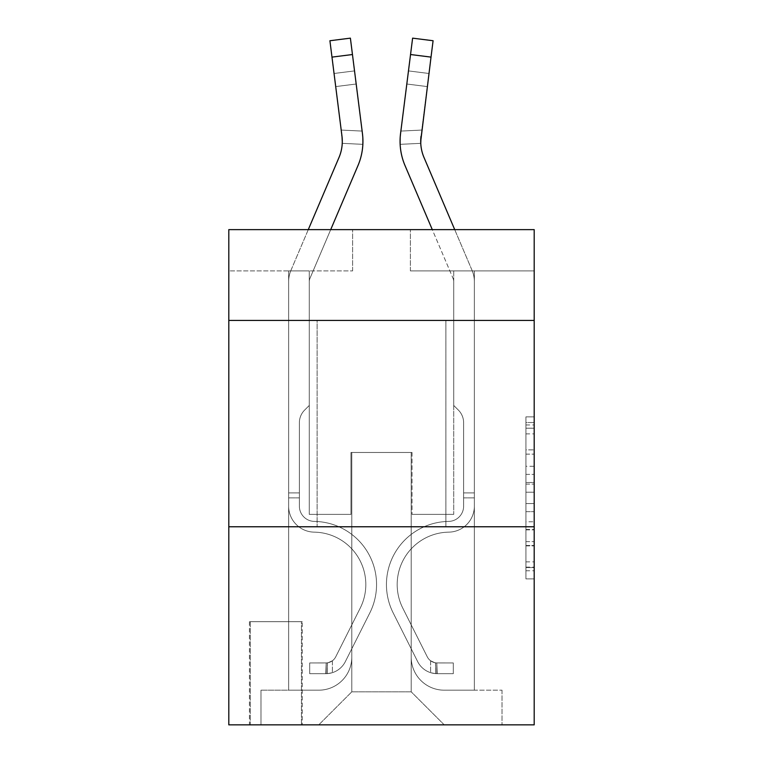 <?xml version="1.0" encoding="UTF-8"?>
<svg xmlns="http://www.w3.org/2000/svg" width="763" height="763" viewBox="0 0 763 763"><rect width="100%" height="100%" fill="white"/><g stroke="black" fill="none" stroke-linecap="round" stroke-linejoin="round"><path stroke-width="0.57" stroke-dasharray="3.81 2.86" d="M525.936 466.279L525.936 492.202L534.195 492.202L534.195 570.791L534.195 424.962L534.195 492.202L525.936 492.202L525.936 422.53L525.936 578.888L525.936 416.865L525.936 567.548L534.195 567.548L525.936 567.548L534.195 567.548L525.936 567.548L525.936 541.625L525.936 578.888L534.195 578.888L534.195 416.865L534.195 567.147L534.195 503.551L525.936 503.551L534.195 503.551L534.195 541.625L534.195 428.205L525.936 428.205L534.195 428.205L534.195 578.888L534.195 424.962L534.195 578.888L525.936 578.888L525.936 416.865L534.195 416.865L534.195 424.962L534.195 416.865L534.195 424.962L534.195 416.865L534.195 422.53L534.195 416.865L525.936 416.865L525.936 428.205L534.195 428.205L525.936 428.205L525.936 466.279L534.195 466.279M445.878 320.422L445.878 526.766L317.122 526.766L445.878 526.766L317.122 526.766L445.878 526.766L445.878 320.422L317.122 320.422L317.122 526.766L317.122 320.422L445.878 320.422M302.262 621.683L249.444 621.683L302.262 621.683L302.262 724.85L249.444 724.85L302.262 724.85M249.444 621.683L249.444 724.85M534.195 482.483L534.195 474.386L534.195 482.483L525.936 482.483L525.936 449.874L525.936 545.879L525.936 521.778L534.195 521.778L525.936 521.778L525.936 578.888L534.195 578.888L525.936 578.888L534.195 578.888L525.936 578.888L525.936 416.865L534.195 416.865L525.936 416.865L534.195 416.865L525.936 416.865L525.936 482.483L534.195 482.483M534.195 526.766L534.195 724.85L228.805 724.85L228.805 526.766L534.195 526.766L534.195 229.634L410.389 229.634L534.195 229.634L534.195 270.903L534.195 229.634L228.805 229.634L352.611 229.634L228.805 229.634L228.805 270.903L352.611 270.903L228.805 270.903L228.805 229.634L228.805 320.422L534.195 320.422L228.805 320.422L228.805 526.766L534.195 526.766L228.805 526.766M288.643 270.903L288.643 690.181L318.772 690.181A33.019 33.019 0 0 0 351.791 657.172L351.791 452.478L351.791 691.831L351.791 452.478L351.791 691.831L351.791 452.478L411.209 452.478L411.209 657.172A33.019 33.019 0 0 0 444.228 690.181L474.357 690.181L474.357 270.903L474.357 690.181L474.357 270.903L474.357 690.181L474.357 270.903L474.357 690.181L474.357 270.903L474.357 690.181L474.357 270.903L474.357 690.181L474.357 270.903L474.357 690.181L474.357 270.903L474.357 690.181L502.006 690.181L444.228 690.181L474.357 690.181L444.228 690.181L474.357 690.181L444.228 690.181L474.357 690.181L444.228 690.181L474.357 690.181L444.228 690.181L474.357 690.181L444.228 690.181L474.357 690.181L474.357 270.903L453.718 270.903L474.357 270.903L453.718 270.903L474.357 270.903L453.718 270.903L474.357 270.903L453.718 270.903L474.357 270.903L453.718 270.903L474.357 270.903L453.718 270.903L474.357 270.903L453.718 270.903L474.357 270.903L453.718 270.903L474.357 270.903L474.357 690.181L444.228 690.181A33.019 33.019 0 0 1 411.209 657.172A33.019 33.019 0 0 0 444.228 690.181A33.019 33.019 0 0 1 411.209 657.172A33.019 33.019 0 0 0 444.228 690.181A33.019 33.019 0 0 1 411.209 657.172A33.019 33.019 0 0 0 444.228 690.181A33.019 33.019 0 0 1 411.209 657.172A33.019 33.019 0 0 0 444.228 690.181A33.019 33.019 0 0 1 411.209 657.172A33.019 33.019 0 0 0 444.228 690.181A33.019 33.019 0 0 1 411.209 657.172A33.019 33.019 0 0 0 444.228 690.181A33.019 33.019 0 0 1 411.209 657.172L411.209 452.478L411.209 691.831L351.791 691.831L411.209 691.831L444.228 724.85L502.006 724.85L318.772 724.85L444.228 724.85L411.209 691.831L444.228 724.85L411.209 691.831L411.209 452.478L411.209 691.831L411.209 452.478L350.961 452.478L350.961 514.386L309.282 514.386L309.282 270.903L288.643 270.903L288.643 690.181L318.772 690.181A33.019 33.019 0 0 0 351.791 657.172L351.791 452.478L350.961 452.478L350.961 514.386L309.282 514.386L309.282 270.903L288.643 270.903L288.643 690.181L318.772 690.181L260.994 690.181L318.772 690.181L288.643 690.181L288.643 270.903L288.643 690.181L288.643 270.903L288.643 690.181L288.643 270.903L288.643 690.181L288.643 270.903L288.643 690.181L288.643 270.903L288.643 690.181L288.643 270.903L309.282 270.903L288.643 270.903L309.282 270.903L288.643 270.903L309.282 270.903L288.643 270.903L309.282 270.903L288.643 270.903L309.282 270.903L288.643 270.903L309.282 270.903L288.643 270.903L309.282 270.903L288.643 270.903L288.643 690.181L288.643 270.903M351.791 657.172L351.791 452.478L350.961 452.478L350.961 514.386L309.282 514.386L309.282 270.903L309.282 514.386L309.282 270.903L309.282 514.386L309.282 270.903L309.282 514.386L309.282 270.903L309.282 514.386L309.282 270.903L309.282 514.386L309.282 270.903L309.282 514.386L309.282 270.903L309.282 514.386L350.961 514.386L309.282 514.386L350.961 514.386L309.282 514.386L350.961 514.386L309.282 514.386L350.961 514.386L309.282 514.386L350.961 514.386L309.282 514.386L350.961 514.386L309.282 514.386L350.961 514.386L350.961 452.478L350.961 514.386L350.961 452.478L350.961 514.386L350.961 452.478L350.961 514.386L350.961 452.478L350.961 514.386L350.961 452.478L350.961 514.386L350.961 452.478L350.961 514.386L350.961 452.478L351.791 452.478L350.961 452.478L351.791 452.478L350.961 452.478L351.791 452.478L350.961 452.478L351.791 452.478L350.961 452.478L351.791 452.478L350.961 452.478L351.791 452.478L350.961 452.478L351.791 452.478L351.791 657.172A33.019 33.019 0 0 1 318.772 690.181A33.019 33.019 0 0 0 351.791 657.172A33.019 33.019 0 0 1 318.772 690.181A33.019 33.019 0 0 0 351.791 657.172A33.019 33.019 0 0 1 318.772 690.181A33.019 33.019 0 0 0 351.791 657.172A33.019 33.019 0 0 1 318.772 690.181A33.019 33.019 0 0 0 351.791 657.172A33.019 33.019 0 0 1 318.772 690.181A33.019 33.019 0 0 0 351.791 657.172A33.019 33.019 0 0 1 318.772 690.181A33.019 33.019 0 0 0 351.791 657.172M534.195 270.903L410.389 270.903L534.195 270.903M250.264 724.85L301.442 724.85L250.264 724.85L250.264 621.683L301.442 621.683L301.442 724.85L301.442 621.683L250.264 621.683L250.264 724.85M260.994 724.85L318.772 724.85L351.791 691.831L318.772 724.85L351.791 691.831L318.772 724.85L260.994 724.85L260.994 690.181L260.994 724.85M412.039 452.478L411.209 452.478L412.039 452.478L411.209 452.478L412.039 452.478L411.209 452.478L412.039 452.478L411.209 452.478L412.039 452.478L411.209 452.478L412.039 452.478L411.209 452.478L412.039 452.478L411.209 452.478L412.039 452.478L411.209 452.478L412.039 452.478L412.039 514.386L412.039 452.478M410.389 270.903L410.389 229.634L410.389 270.903M352.611 270.903L352.611 229.634L352.611 270.903M502.006 690.181L502.006 724.85L502.006 690.181M453.718 270.903L453.718 514.386L412.039 514.386L453.718 514.386L412.039 514.386L453.718 514.386L412.039 514.386L453.718 514.386L412.039 514.386L453.718 514.386L412.039 514.386L453.718 514.386L412.039 514.386L453.718 514.386L412.039 514.386L453.718 514.386L412.039 514.386L453.718 514.386L453.718 270.903M534.195 320.422L228.805 320.422M525.936 492.202L534.195 492.202L525.936 492.202M525.936 422.53L525.936 416.865L525.936 422.53L534.195 422.53L525.936 422.53M525.936 545.469L525.936 511.649L525.936 545.469L534.195 545.469L525.936 545.469M525.936 511.649L525.936 503.551L534.195 503.551L525.936 503.551L525.936 511.649L534.195 511.649L525.936 511.649M525.936 449.874L525.936 428.205L525.936 449.874L534.195 449.874L525.936 449.874M525.936 416.865L534.195 416.865L525.936 416.865L525.936 424.962L525.936 416.865L534.195 416.865M525.936 578.888L534.195 578.888L525.936 578.888L525.936 570.791L525.936 578.888M308.281 229.634L290.961 270.312A28.889 28.889 0 0 0 288.643 281.633A28.889 28.889 0 0 1 290.961 270.312A28.889 28.889 0 0 0 288.643 281.633A28.889 28.889 0 0 1 290.961 270.312A28.889 28.889 0 0 0 288.643 281.633A28.889 28.889 0 0 1 290.961 270.312A28.889 28.889 0 0 0 288.643 281.633A28.889 28.889 0 0 1 290.961 270.312A28.889 28.889 0 0 0 288.643 281.633A28.889 28.889 0 0 1 290.961 270.312A28.889 28.889 0 0 0 288.643 281.633A28.889 28.889 0 0 1 290.961 270.312A28.889 28.889 0 0 0 288.643 281.633A28.889 28.889 0 0 1 290.961 270.312A28.889 28.889 0 0 0 288.643 281.633L288.643 506.146A25.999 25.999 0 0 0 314.232 532.145A25.999 25.999 0 0 1 288.643 506.146A25.999 25.999 0 0 0 314.232 532.145A25.999 25.999 0 0 1 288.643 506.146L288.643 492.927L299.373 492.927L288.643 492.927L288.643 506.146A25.999 25.999 0 0 0 314.232 532.145A25.999 25.999 0 0 1 288.643 506.146L288.643 492.927L288.643 506.146A25.999 25.999 0 0 0 314.232 532.145A25.999 25.999 0 0 1 288.643 506.146A25.999 25.999 0 0 0 314.232 532.145A25.999 25.999 0 0 1 288.643 506.146L288.643 492.927L299.373 492.927L288.643 492.927L288.643 506.146A25.999 25.999 0 0 0 314.232 532.145A25.999 25.999 0 0 1 288.643 506.146L288.643 492.927L288.643 506.146A25.999 25.999 0 0 0 314.232 532.145A25.999 25.999 0 0 1 288.643 506.146A25.999 25.999 0 0 0 314.232 532.145A25.999 25.999 0 0 1 288.643 506.146L288.643 492.927L299.373 492.927L299.373 506.146A15.27 15.27 0 0 0 314.404 521.415A15.27 15.27 0 0 1 299.373 506.146L299.373 492.927L299.373 506.146A15.27 15.27 0 0 0 314.404 521.415A15.27 15.27 0 0 1 299.373 506.146A15.27 15.27 0 0 0 314.404 521.415A15.27 15.27 0 0 1 299.373 506.146L299.373 492.927L299.373 506.146A15.27 15.27 0 0 0 314.404 521.415A15.27 15.27 0 0 1 299.373 506.146L299.373 492.927L299.373 506.146A15.27 15.27 0 0 0 314.404 521.415A15.27 15.27 0 0 1 299.373 506.146A15.27 15.27 0 0 0 314.404 521.415A15.27 15.27 0 0 1 299.373 506.146L299.373 492.927L299.373 506.146A15.27 15.27 0 0 0 314.404 521.415A63.138 63.138 0 0 1 369.826 612.908A63.138 63.138 0 0 0 314.404 521.415A63.138 63.138 0 0 1 369.826 612.908A63.138 63.138 0 0 0 314.404 521.415A15.27 15.27 0 0 1 299.373 506.146A15.27 15.27 0 0 0 314.404 521.415A63.138 63.138 0 0 1 369.826 612.908A63.138 63.138 0 0 0 314.404 521.415A15.27 15.27 0 0 1 299.373 506.146A15.27 15.27 0 0 0 314.404 521.415A63.138 63.138 0 0 1 369.826 612.908A63.138 63.138 0 0 0 314.404 521.415A63.138 63.138 0 0 1 369.826 612.908A63.138 63.138 0 0 0 314.404 521.415A15.27 15.27 0 0 1 299.373 506.146L299.373 492.927L299.373 506.146A15.27 15.27 0 0 0 314.404 521.415A63.138 63.138 0 0 1 369.826 612.908A63.138 63.138 0 0 0 314.404 521.415A15.27 15.27 0 0 1 299.373 506.146A15.27 15.27 0 0 0 314.404 521.415A63.138 63.138 0 0 1 369.826 612.908A63.138 63.138 0 0 0 314.404 521.415A63.138 63.138 0 0 1 369.826 612.908A63.138 63.138 0 0 0 314.404 521.415A15.27 15.27 0 0 1 299.373 506.146A15.27 15.27 0 0 0 314.404 521.415A63.138 63.138 0 0 1 369.826 612.908L345.334 661.626L369.826 612.908A63.138 63.138 0 0 0 314.404 521.415A63.138 63.138 0 0 1 369.826 612.908L345.334 661.626L369.826 612.908A63.138 63.138 0 0 0 314.404 521.415A63.138 63.138 0 0 1 369.826 612.908L345.334 661.626L369.826 612.908A63.138 63.138 0 0 0 314.404 521.415A15.27 15.27 0 0 1 299.373 506.146L299.373 492.927L299.373 506.146A15.27 15.27 0 0 0 314.404 521.415A63.138 63.138 0 0 1 369.826 612.908L345.334 661.626L369.826 612.908A63.138 63.138 0 0 0 314.404 521.415A63.138 63.138 0 0 1 369.826 612.908L345.334 661.626A21.869 21.869 0 0 1 332.391 672.661C326.03 674.006 326.03 674.006 332.391 672.661C326.03 674.006 326.03 674.006 332.391 672.661A21.869 21.869 0 0 0 345.334 661.626L369.826 612.908A63.138 63.138 0 0 0 314.404 521.415A63.138 63.138 0 0 1 369.826 612.908L345.334 661.626A21.869 21.869 0 0 1 326.202 673.672A21.869 21.869 0 0 0 345.334 661.626A21.869 21.869 0 0 1 332.391 672.661C326.03 674.006 326.03 674.006 332.391 672.661C326.03 674.006 326.03 674.006 332.391 672.661A21.869 21.869 0 0 0 345.334 661.626L369.826 612.908L345.334 661.626A21.869 21.869 0 0 1 326.202 673.672A21.869 21.869 0 0 0 345.334 661.626A21.869 21.869 0 0 1 332.391 672.661C326.03 674.006 326.03 674.006 332.391 672.661C326.03 674.006 326.03 674.006 332.391 672.661A21.869 21.869 0 0 0 345.334 661.626L369.826 612.908L345.334 661.626A21.869 21.869 0 0 1 326.202 673.672A21.869 21.869 0 0 0 345.334 661.626A21.869 21.869 0 0 1 332.391 672.661C326.03 674.006 326.03 674.006 332.391 672.661C326.03 674.006 326.03 674.006 332.391 672.661A21.869 21.869 0 0 0 345.334 661.626L369.826 612.908A63.138 63.138 0 0 0 314.404 521.415A15.27 15.27 0 0 1 299.373 506.146A15.27 15.27 0 0 0 314.404 521.415A63.138 63.138 0 0 1 369.826 612.908L345.334 661.626A21.869 21.869 0 0 1 326.202 673.672A21.869 21.869 0 0 0 345.334 661.626A21.869 21.869 0 0 1 332.391 672.661C326.03 674.006 326.03 674.006 332.391 672.661C326.03 674.006 326.03 674.006 332.391 672.661A21.869 21.869 0 0 0 345.334 661.626L369.826 612.908L345.334 661.626A21.869 21.869 0 0 1 326.202 673.672A21.869 21.869 0 0 0 345.334 661.626A21.869 21.869 0 0 1 332.391 672.661C326.03 674.006 326.03 674.006 332.391 672.661C326.03 674.006 326.03 674.006 332.391 672.661A21.869 21.869 0 0 0 345.334 661.626L369.826 612.908L345.334 661.626A21.869 21.869 0 0 1 326.202 673.672A21.869 21.869 0 0 0 345.334 661.626A21.869 21.869 0 0 1 332.391 672.661C326.03 674.006 326.03 674.006 332.391 672.661C326.03 674.006 326.03 674.006 332.391 672.661A21.869 21.869 0 0 0 345.334 661.626L369.826 612.908A63.138 63.138 0 0 0 314.404 521.415A63.138 63.138 0 0 1 369.826 612.908L345.334 661.626A21.869 21.869 0 0 1 326.202 673.672A21.869 21.869 0 0 0 345.334 661.626A21.869 21.869 0 0 1 332.391 672.661C326.03 674.006 326.03 674.006 332.391 672.661C326.03 674.006 326.03 674.006 332.391 672.661A21.869 21.869 0 0 0 345.334 661.626L369.826 612.908L345.334 661.626A21.869 21.869 0 0 1 326.202 673.672L309.692 673.681L326.202 673.672A21.869 21.869 0 0 0 345.334 661.626L369.826 612.908A63.138 63.138 0 0 0 314.404 521.415A15.27 15.27 0 0 1 299.373 506.146L299.373 492.927L299.373 497.877L299.373 492.927L288.643 492.927L288.643 506.146A25.999 25.999 0 0 0 314.232 532.145A52.409 52.409 0 0 1 360.231 608.092A52.409 52.409 0 0 0 314.232 532.145A52.409 52.409 0 0 1 360.231 608.092A52.409 52.409 0 0 0 314.232 532.145A25.999 25.999 0 0 1 288.643 506.146A25.999 25.999 0 0 0 314.232 532.145A52.409 52.409 0 0 1 360.231 608.092A52.409 52.409 0 0 0 314.232 532.145A25.999 25.999 0 0 1 288.643 506.146A25.999 25.999 0 0 0 314.232 532.145A52.409 52.409 0 0 1 360.231 608.092A52.409 52.409 0 0 0 314.232 532.145A52.409 52.409 0 0 1 360.231 608.092A52.409 52.409 0 0 0 314.232 532.145A25.999 25.999 0 0 1 288.643 506.146L288.643 497.877L288.643 506.146A25.999 25.999 0 0 0 314.232 532.145A52.409 52.409 0 0 1 360.231 608.092A52.409 52.409 0 0 0 314.232 532.145A25.999 25.999 0 0 1 288.643 506.146A25.999 25.999 0 0 0 314.232 532.145A52.409 52.409 0 0 1 360.231 608.092A52.409 52.409 0 0 0 314.232 532.145A52.409 52.409 0 0 1 360.231 608.092A52.409 52.409 0 0 0 314.232 532.145A25.999 25.999 0 0 1 288.643 506.146A25.999 25.999 0 0 0 314.232 532.145A52.409 52.409 0 0 1 360.231 608.092L335.739 656.809L360.231 608.092A52.409 52.409 0 0 0 314.232 532.145A52.409 52.409 0 0 1 360.231 608.092L335.739 656.809L360.231 608.092A52.409 52.409 0 0 0 314.232 532.145A52.409 52.409 0 0 1 360.231 608.092L335.739 656.809L360.231 608.092A52.409 52.409 0 0 0 314.232 532.145A25.999 25.999 0 0 1 288.643 506.146A25.999 25.999 0 0 0 314.232 532.145A52.409 52.409 0 0 1 360.231 608.092L335.739 656.809L360.231 608.092A52.409 52.409 0 0 0 314.232 532.145A52.409 52.409 0 0 1 360.231 608.092L335.739 656.809A11.14 11.14 0 0 1 332.391 660.777C326.135 663.657 326.135 663.657 332.391 660.777C326.135 663.657 326.135 663.657 332.391 660.777A11.14 11.14 0 0 0 335.739 656.809L360.231 608.092A52.409 52.409 0 0 0 314.232 532.145A52.409 52.409 0 0 1 360.231 608.092L335.739 656.809A11.14 11.14 0 0 1 326.202 662.942A11.14 11.14 0 0 0 335.739 656.809A11.14 11.14 0 0 1 332.391 660.777C326.135 663.657 326.135 663.657 332.391 660.777C326.135 663.657 326.135 663.657 332.391 660.777A11.14 11.14 0 0 0 335.739 656.809L360.231 608.092L335.739 656.809A11.14 11.14 0 0 1 326.202 662.942A11.14 11.14 0 0 0 335.739 656.809A11.14 11.14 0 0 1 332.391 660.777C326.135 663.657 326.135 663.657 332.391 660.777C326.135 663.657 326.135 663.657 332.391 660.777A11.14 11.14 0 0 0 335.739 656.809L360.231 608.092L335.739 656.809A11.14 11.14 0 0 1 326.202 662.942A11.14 11.14 0 0 0 335.739 656.809A11.14 11.14 0 0 1 332.391 660.777C326.135 663.657 326.135 663.657 332.391 660.777C326.135 663.657 326.135 663.657 332.391 660.777A11.14 11.14 0 0 0 335.739 656.809L360.231 608.092A52.409 52.409 0 0 0 314.232 532.145A25.999 25.999 0 0 1 288.643 506.146A25.999 25.999 0 0 0 314.232 532.145A52.409 52.409 0 0 1 360.231 608.092L335.739 656.809A11.14 11.14 0 0 1 326.202 662.942A11.14 11.14 0 0 0 335.739 656.809A11.14 11.14 0 0 1 332.391 660.777C326.135 663.657 326.135 663.657 332.391 660.777C326.135 663.657 326.135 663.657 332.391 660.777A11.14 11.14 0 0 0 335.739 656.809L360.231 608.092L335.739 656.809A11.14 11.14 0 0 1 326.202 662.942A11.14 11.14 0 0 0 335.739 656.809A11.14 11.14 0 0 1 332.391 660.777C326.135 663.657 326.135 663.657 332.391 660.777C326.135 663.657 326.135 663.657 332.391 660.777A11.14 11.14 0 0 0 335.739 656.809L360.231 608.092L335.739 656.809A11.14 11.14 0 0 1 326.202 662.942A11.14 11.14 0 0 0 335.739 656.809A11.14 11.14 0 0 1 332.391 660.777C326.135 663.657 326.135 663.657 332.391 660.777C326.135 663.657 326.135 663.657 332.391 660.777A11.14 11.14 0 0 0 335.739 656.809L360.231 608.092A52.409 52.409 0 0 0 314.232 532.145A52.409 52.409 0 0 1 360.231 608.092L335.739 656.809A11.14 11.14 0 0 1 326.202 662.942A11.14 11.14 0 0 0 335.739 656.809A11.14 11.14 0 0 1 332.391 660.777A11.14 11.14 0 0 0 335.739 656.809L360.231 608.092L335.739 656.809A11.14 11.14 0 0 1 326.202 662.942L309.692 662.952L309.692 673.681L309.692 662.952L326.202 662.942L326.202 673.672L309.692 673.681L326.202 673.672L326.202 662.942L309.692 662.952L309.692 673.681L309.692 662.952L326.202 662.942L325.791 673.681L309.692 673.681L326.202 673.672L326.202 662.942L309.692 662.952L309.692 673.681L309.692 662.952L326.202 662.942L325.791 673.681L309.692 673.681L326.202 673.672L326.202 662.942L309.692 662.952L309.692 673.681L309.692 662.952L326.202 662.942L325.791 673.681L309.692 673.681L326.202 673.672L326.202 662.942L309.692 662.952L309.692 673.681L309.692 662.952L326.202 662.942L325.791 673.681L309.692 673.681L326.202 673.672L326.202 662.942L309.692 662.952L309.692 673.681L309.692 662.952L326.202 662.942L325.791 673.681L309.692 673.681L326.202 673.672L326.202 662.942L309.692 662.952L309.692 673.681L309.692 662.952L326.202 662.942L325.791 673.681L309.692 673.681L326.202 673.672L326.202 662.942L309.692 662.952L326.202 662.942L326.202 673.672L326.202 662.942A11.14 11.14 0 0 0 335.739 656.809L360.231 608.092A52.409 52.409 0 0 0 314.232 532.145A25.999 25.999 0 0 1 288.643 506.146L288.643 281.633A28.889 28.889 0 0 1 290.961 270.312L339.001 157.483A41.269 41.269 0 0 0 341.967 136.148L329.912 40.735L331.981 57.111L329.912 40.735L350.389 38.15L352.458 54.526L350.389 38.15L329.912 40.735L331.981 57.111L329.912 40.735L350.389 38.15L352.458 54.526L350.389 38.15L329.912 40.735L331.981 57.111L329.912 40.735L350.389 38.15L352.458 54.526L350.389 38.15L329.912 40.735L331.981 57.111L329.912 40.735L350.389 38.15L352.458 54.526L350.389 38.15L329.912 40.735L331.981 57.111L329.912 40.735L350.389 38.15L352.458 54.526L350.389 38.15L329.912 40.735L331.981 57.111L329.912 40.735L350.389 38.15L352.458 54.526L350.389 38.15L329.912 40.735L331.981 57.111L352.458 54.526L350.389 38.15L352.458 54.526L350.389 38.15L329.912 40.735L350.389 38.15L329.912 40.735L331.981 57.111L352.458 54.526L331.981 57.111L352.458 54.526L331.981 57.111L352.458 54.526L331.981 57.111L352.458 54.526L331.981 57.111L352.458 54.526L331.981 57.111L352.458 54.526L331.981 57.111L352.458 54.526L331.981 57.111L341.967 136.148L334.051 73.486L335.71 86.591L334.051 73.486L335.71 86.591L334.051 73.486L335.71 86.591L334.051 73.486L335.71 86.591L334.051 73.486L335.71 86.591L334.051 73.486L335.71 86.591L334.051 73.486L335.71 86.591L334.051 73.486L335.71 86.591L356.178 84.006L362.129 131.083L341.204 130.063L335.71 86.591L356.178 84.006L354.528 70.902L362.129 131.083L341.204 130.063L342.244 143.339L341.967 136.148L331.981 57.111L341.967 136.148L335.71 86.591L356.178 84.006L362.129 131.083L341.204 130.063L335.71 86.591L356.178 84.006L354.528 70.902L334.051 73.486L354.528 70.902L362.129 131.083L341.204 130.063L342.244 143.339L362.854 144.341L362.444 133.563L352.458 54.526L362.444 133.563L362.129 131.083L341.204 130.063L335.71 86.591L356.178 84.006L362.129 131.083L341.204 130.063L335.71 86.591L356.178 84.006L354.528 70.902L362.129 131.083L341.204 130.063L341.967 136.148L331.981 57.111L341.967 136.148L335.71 86.591L356.178 84.006L362.129 131.083L341.204 130.063L335.71 86.591L356.178 84.006L354.528 70.902L334.051 73.486L354.528 70.902L362.444 133.563L352.458 54.526L362.444 133.563L362.854 144.341L342.244 143.339L341.967 136.148L342.244 143.339L341.967 136.148L331.981 57.111L341.967 136.148L341.204 130.063L342.244 143.339L362.854 144.341L362.444 133.563L352.458 54.526L362.444 133.563L352.458 54.526L362.444 133.563L362.854 144.341L342.244 143.339L341.967 136.148L331.981 57.111L341.967 136.148L335.71 86.591L341.967 136.148L342.244 143.339L341.967 136.148L331.981 57.111L341.967 136.148L335.71 86.591L341.967 136.148L342.244 143.339L362.854 144.341L362.444 133.563L352.458 54.526L362.444 133.563L352.458 54.526L362.444 133.563L362.854 144.341L342.244 143.339L341.967 136.148L331.981 57.111L341.967 136.148L335.71 86.591L341.967 136.148L342.244 143.339L341.967 136.148L331.981 57.111M362.93 141.804L362.444 133.563A61.898 61.898 0 0 1 357.981 165.571A61.898 61.898 0 0 0 362.444 133.563A61.898 61.898 0 0 1 357.981 165.571A61.898 61.898 0 0 0 362.444 133.563L362.93 141.804L362.444 133.563A61.898 61.898 0 0 1 357.981 165.571A61.898 61.898 0 0 0 362.444 133.563A61.898 61.898 0 0 1 357.981 165.571A61.898 61.898 0 0 0 362.444 133.563L362.93 141.804L362.444 133.563A61.898 61.898 0 0 1 357.981 165.571A61.898 61.898 0 0 0 362.444 133.563A61.898 61.898 0 0 1 357.981 165.571A61.898 61.898 0 0 0 362.444 133.563L362.93 141.804L362.444 133.563A61.898 61.898 0 0 1 357.981 165.571L309.94 278.4A8.25 8.25 0 0 0 309.282 281.633A8.25 8.25 0 0 1 309.94 278.4A8.25 8.25 0 0 0 309.282 281.633A8.25 8.25 0 0 1 309.94 278.4A8.25 8.25 0 0 0 309.282 281.633A8.25 8.25 0 0 1 309.94 278.4A8.25 8.25 0 0 0 309.282 281.633A8.25 8.25 0 0 1 309.94 278.4A8.25 8.25 0 0 0 309.282 281.633A8.25 8.25 0 0 1 309.94 278.4A8.25 8.25 0 0 0 309.282 281.633A8.25 8.25 0 0 1 309.94 278.4A8.25 8.25 0 0 0 309.282 281.633A8.25 8.25 0 0 1 309.94 278.4A8.25 8.25 0 0 0 309.282 281.633L309.282 405.439L304.628 410.084A17.931 17.931 0 0 0 299.373 422.769L299.373 506.146L299.373 422.769A17.931 17.931 0 0 1 304.628 410.084L309.282 405.439L309.282 281.633L309.282 405.439L304.628 410.084A17.931 17.931 0 0 0 299.373 422.769L299.373 506.146L299.373 422.769A17.931 17.931 0 0 1 304.628 410.084L309.282 405.439L309.282 281.633L309.282 405.439L304.628 410.084A17.931 17.931 0 0 0 299.373 422.769L299.373 506.146L299.373 422.769A17.931 17.931 0 0 1 304.628 410.084L309.282 405.439L309.282 281.633L309.282 405.439L304.628 410.084A17.931 17.931 0 0 0 299.373 422.769L299.373 506.146L299.373 422.769A17.931 17.931 0 0 1 304.628 410.084L309.282 405.439L309.282 281.633L309.282 405.439L304.628 410.084A17.931 17.931 0 0 0 299.373 422.769L299.373 506.146A15.27 15.27 0 0 0 314.404 521.415A15.27 15.27 0 0 1 299.373 506.146A15.27 15.27 0 0 0 314.404 521.415A15.27 15.27 0 0 1 299.373 506.146L299.373 422.769A17.931 17.931 0 0 1 304.628 410.084L309.282 405.439L309.282 281.633L309.282 405.439L304.628 410.084A17.931 17.931 0 0 0 299.373 422.769A17.931 17.931 0 0 1 304.628 410.084L309.282 405.439L309.282 281.633L309.282 405.439L304.628 410.084L309.282 405.439L309.282 281.633A8.25 8.25 0 0 1 309.94 278.4L357.981 165.571A61.898 61.898 0 0 0 362.444 133.563L352.458 54.526L362.444 133.563L362.854 144.341L342.244 143.339L342.291 141.403L342.244 143.339L362.854 144.341M339.001 157.483A41.269 41.269 0 0 0 341.967 136.148L335.71 86.591L341.967 136.148A41.269 41.269 0 0 1 339.001 157.483A41.269 41.269 0 0 0 341.967 136.148A41.269 41.269 0 0 1 339.001 157.483A41.269 41.269 0 0 0 341.967 136.148A41.269 41.269 0 0 1 339.001 157.483A41.269 41.269 0 0 0 341.967 136.148A41.269 41.269 0 0 1 339.001 157.483A41.269 41.269 0 0 0 341.967 136.148A41.269 41.269 0 0 1 339.001 157.483A41.269 41.269 0 0 0 341.967 136.148A41.269 41.269 0 0 1 339.001 157.483A41.269 41.269 0 0 0 341.967 136.148A41.269 41.269 0 0 1 339.001 157.483M454.719 229.634L472.039 270.312A28.889 28.889 0 0 1 474.357 281.633A28.889 28.889 0 0 0 472.039 270.312A28.889 28.889 0 0 1 474.357 281.633A28.889 28.889 0 0 0 472.039 270.312A28.889 28.889 0 0 1 474.357 281.633A28.889 28.889 0 0 0 472.039 270.312A28.889 28.889 0 0 1 474.357 281.633A28.889 28.889 0 0 0 472.039 270.312A28.889 28.889 0 0 1 474.357 281.633A28.889 28.889 0 0 0 472.039 270.312A28.889 28.889 0 0 1 474.357 281.633A28.889 28.889 0 0 0 472.039 270.312A28.889 28.889 0 0 1 474.357 281.633A28.889 28.889 0 0 0 472.039 270.312A28.889 28.889 0 0 1 474.357 281.633L474.357 506.146A25.999 25.999 0 0 1 448.768 532.145A25.999 25.999 0 0 0 474.357 506.146A25.999 25.999 0 0 1 448.768 532.145A25.999 25.999 0 0 0 474.357 506.146L474.357 492.927L463.627 492.927L474.357 492.927L474.357 506.146A25.999 25.999 0 0 1 448.768 532.145A25.999 25.999 0 0 0 474.357 506.146L474.357 492.927L474.357 506.146A25.999 25.999 0 0 1 448.768 532.145A25.999 25.999 0 0 0 474.357 506.146A25.999 25.999 0 0 1 448.768 532.145A25.999 25.999 0 0 0 474.357 506.146L474.357 492.927L463.627 492.927L474.357 492.927L474.357 506.146A25.999 25.999 0 0 1 448.768 532.145A25.999 25.999 0 0 0 474.357 506.146L474.357 492.927L474.357 506.146A25.999 25.999 0 0 1 448.768 532.145A25.999 25.999 0 0 0 474.357 506.146A25.999 25.999 0 0 1 448.768 532.145A25.999 25.999 0 0 0 474.357 506.146L474.357 492.927L463.627 492.927L463.627 506.146A15.27 15.27 0 0 1 448.596 521.415A15.27 15.27 0 0 0 463.627 506.146L463.627 492.927L463.627 506.146A15.27 15.27 0 0 1 448.596 521.415A15.27 15.27 0 0 0 463.627 506.146A15.27 15.27 0 0 1 448.596 521.415A15.27 15.27 0 0 0 463.627 506.146L463.627 492.927L463.627 506.146A15.27 15.27 0 0 1 448.596 521.415A15.27 15.27 0 0 0 463.627 506.146L463.627 492.927L463.627 506.146A15.27 15.27 0 0 1 448.596 521.415A15.27 15.27 0 0 0 463.627 506.146A15.27 15.27 0 0 1 448.596 521.415A15.27 15.27 0 0 0 463.627 506.146L463.627 492.927L463.627 506.146A15.27 15.27 0 0 1 448.596 521.415A63.138 63.138 0 0 0 393.174 612.908A63.138 63.138 0 0 1 448.596 521.415A63.138 63.138 0 0 0 393.174 612.908A63.138 63.138 0 0 1 448.596 521.415A15.27 15.27 0 0 0 463.627 506.146A15.27 15.27 0 0 1 448.596 521.415A63.138 63.138 0 0 0 393.174 612.908A63.138 63.138 0 0 1 448.596 521.415A15.27 15.27 0 0 0 463.627 506.146A15.27 15.27 0 0 1 448.596 521.415A63.138 63.138 0 0 0 393.174 612.908A63.138 63.138 0 0 1 448.596 521.415A63.138 63.138 0 0 0 393.174 612.908A63.138 63.138 0 0 1 448.596 521.415A15.27 15.27 0 0 0 463.627 506.146L463.627 492.927L463.627 506.146A15.27 15.27 0 0 1 448.596 521.415A63.138 63.138 0 0 0 393.174 612.908A63.138 63.138 0 0 1 448.596 521.415A15.27 15.27 0 0 0 463.627 506.146A15.27 15.27 0 0 1 448.596 521.415A63.138 63.138 0 0 0 393.174 612.908A63.138 63.138 0 0 1 448.596 521.415A63.138 63.138 0 0 0 393.174 612.908A63.138 63.138 0 0 1 448.596 521.415A15.27 15.27 0 0 0 463.627 506.146A15.27 15.27 0 0 1 448.596 521.415A63.138 63.138 0 0 0 393.174 612.908L417.666 661.626L393.174 612.908A63.138 63.138 0 0 1 448.596 521.415A63.138 63.138 0 0 0 393.174 612.908L417.666 661.626L393.174 612.908A63.138 63.138 0 0 1 448.596 521.415A63.138 63.138 0 0 0 393.174 612.908L417.666 661.626L393.174 612.908A63.138 63.138 0 0 1 448.596 521.415A15.27 15.27 0 0 0 463.627 506.146L463.627 492.927L463.627 506.146A15.27 15.27 0 0 1 448.596 521.415A63.138 63.138 0 0 0 393.174 612.908L417.666 661.626L393.174 612.908A63.138 63.138 0 0 1 448.596 521.415A63.138 63.138 0 0 0 393.174 612.908L417.666 661.626A21.869 21.869 0 0 0 430.609 672.661C436.97 674.006 436.97 674.006 430.609 672.661C436.97 674.006 436.97 674.006 430.609 672.661A21.869 21.869 0 0 1 417.666 661.626L393.174 612.908A63.138 63.138 0 0 1 448.596 521.415A63.138 63.138 0 0 0 393.174 612.908L417.666 661.626A21.869 21.869 0 0 0 436.798 673.672A21.869 21.869 0 0 1 417.666 661.626A21.869 21.869 0 0 0 430.609 672.661C436.97 674.006 436.97 674.006 430.609 672.661C436.97 674.006 436.97 674.006 430.609 672.661A21.869 21.869 0 0 1 417.666 661.626L393.174 612.908L417.666 661.626A21.869 21.869 0 0 0 436.798 673.672A21.869 21.869 0 0 1 417.666 661.626A21.869 21.869 0 0 0 430.609 672.661C436.97 674.006 436.97 674.006 430.609 672.661C436.97 674.006 436.97 674.006 430.609 672.661A21.869 21.869 0 0 1 417.666 661.626L393.174 612.908L417.666 661.626A21.869 21.869 0 0 0 436.798 673.672A21.869 21.869 0 0 1 417.666 661.626A21.869 21.869 0 0 0 430.609 672.661C436.97 674.006 436.97 674.006 430.609 672.661C436.97 674.006 436.97 674.006 430.609 672.661A21.869 21.869 0 0 1 417.666 661.626L393.174 612.908A63.138 63.138 0 0 1 448.596 521.415A15.27 15.27 0 0 0 463.627 506.146A15.27 15.27 0 0 1 448.596 521.415A63.138 63.138 0 0 0 393.174 612.908L417.666 661.626A21.869 21.869 0 0 0 436.798 673.672A21.869 21.869 0 0 1 417.666 661.626A21.869 21.869 0 0 0 430.609 672.661C436.97 674.006 436.97 674.006 430.609 672.661C436.97 674.006 436.97 674.006 430.609 672.661A21.869 21.869 0 0 1 417.666 661.626L393.174 612.908L417.666 661.626A21.869 21.869 0 0 0 436.798 673.672A21.869 21.869 0 0 1 417.666 661.626A21.869 21.869 0 0 0 430.609 672.661C436.97 674.006 436.97 674.006 430.609 672.661C436.97 674.006 436.97 674.006 430.609 672.661A21.869 21.869 0 0 1 417.666 661.626L393.174 612.908L417.666 661.626A21.869 21.869 0 0 0 436.798 673.672A21.869 21.869 0 0 1 417.666 661.626A21.869 21.869 0 0 0 430.609 672.661C436.97 674.006 436.97 674.006 430.609 672.661C436.97 674.006 436.97 674.006 430.609 672.661A21.869 21.869 0 0 1 417.666 661.626L393.174 612.908A63.138 63.138 0 0 1 448.596 521.415A63.138 63.138 0 0 0 393.174 612.908L417.666 661.626A21.869 21.869 0 0 0 436.798 673.672A21.869 21.869 0 0 1 417.666 661.626A21.869 21.869 0 0 0 430.609 672.661C436.97 674.006 436.97 674.006 430.609 672.661C436.97 674.006 436.97 674.006 430.609 672.661A21.869 21.869 0 0 1 417.666 661.626L393.174 612.908L417.666 661.626A21.869 21.869 0 0 0 436.798 673.672L453.308 673.681L436.798 673.672A21.869 21.869 0 0 1 417.666 661.626L393.174 612.908A63.138 63.138 0 0 1 448.596 521.415A15.27 15.27 0 0 0 463.627 506.146L463.627 492.927L463.627 497.877L463.627 492.927L474.357 492.927L474.357 506.146A25.999 25.999 0 0 1 448.768 532.145A52.409 52.409 0 0 0 402.769 608.092A52.409 52.409 0 0 1 448.768 532.145A52.409 52.409 0 0 0 402.769 608.092A52.409 52.409 0 0 1 448.768 532.145A25.999 25.999 0 0 0 474.357 506.146A25.999 25.999 0 0 1 448.768 532.145A52.409 52.409 0 0 0 402.769 608.092A52.409 52.409 0 0 1 448.768 532.145A25.999 25.999 0 0 0 474.357 506.146A25.999 25.999 0 0 1 448.768 532.145A52.409 52.409 0 0 0 402.769 608.092A52.409 52.409 0 0 1 448.768 532.145A52.409 52.409 0 0 0 402.769 608.092A52.409 52.409 0 0 1 448.768 532.145A25.999 25.999 0 0 0 474.357 506.146L474.357 497.877L474.357 506.146A25.999 25.999 0 0 1 448.768 532.145A52.409 52.409 0 0 0 402.769 608.092A52.409 52.409 0 0 1 448.768 532.145A25.999 25.999 0 0 0 474.357 506.146A25.999 25.999 0 0 1 448.768 532.145A52.409 52.409 0 0 0 402.769 608.092A52.409 52.409 0 0 1 448.768 532.145A52.409 52.409 0 0 0 402.769 608.092A52.409 52.409 0 0 1 448.768 532.145A25.999 25.999 0 0 0 474.357 506.146A25.999 25.999 0 0 1 448.768 532.145A52.409 52.409 0 0 0 402.769 608.092L427.261 656.809L402.769 608.092A52.409 52.409 0 0 1 448.768 532.145A52.409 52.409 0 0 0 402.769 608.092L427.261 656.809L402.769 608.092A52.409 52.409 0 0 1 448.768 532.145A52.409 52.409 0 0 0 402.769 608.092L427.261 656.809L402.769 608.092A52.409 52.409 0 0 1 448.768 532.145A25.999 25.999 0 0 0 474.357 506.146A25.999 25.999 0 0 1 448.768 532.145A52.409 52.409 0 0 0 402.769 608.092L427.261 656.809L402.769 608.092A52.409 52.409 0 0 1 448.768 532.145A52.409 52.409 0 0 0 402.769 608.092L427.261 656.809A11.14 11.14 0 0 0 430.609 660.777C436.865 663.657 436.865 663.657 430.609 660.777C436.865 663.657 436.865 663.657 430.609 660.777A11.14 11.14 0 0 1 427.261 656.809L402.769 608.092A52.409 52.409 0 0 1 448.768 532.145A52.409 52.409 0 0 0 402.769 608.092L427.261 656.809A11.14 11.14 0 0 0 436.798 662.942A11.14 11.14 0 0 1 427.261 656.809A11.14 11.14 0 0 0 430.609 660.777C436.865 663.657 436.865 663.657 430.609 660.777C436.865 663.657 436.865 663.657 430.609 660.777A11.14 11.14 0 0 1 427.261 656.809L402.769 608.092L427.261 656.809A11.14 11.14 0 0 0 436.798 662.942A11.14 11.14 0 0 1 427.261 656.809A11.14 11.14 0 0 0 430.609 660.777C436.865 663.657 436.865 663.657 430.609 660.777C436.865 663.657 436.865 663.657 430.609 660.777A11.14 11.14 0 0 1 427.261 656.809L402.769 608.092L427.261 656.809A11.14 11.14 0 0 0 436.798 662.942A11.14 11.14 0 0 1 427.261 656.809A11.14 11.14 0 0 0 430.609 660.777C436.865 663.657 436.865 663.657 430.609 660.777C436.865 663.657 436.865 663.657 430.609 660.777A11.14 11.14 0 0 1 427.261 656.809L402.769 608.092A52.409 52.409 0 0 1 448.768 532.145A25.999 25.999 0 0 0 474.357 506.146A25.999 25.999 0 0 1 448.768 532.145A52.409 52.409 0 0 0 402.769 608.092L427.261 656.809A11.14 11.14 0 0 0 436.798 662.942A11.14 11.14 0 0 1 427.261 656.809A11.14 11.14 0 0 0 430.609 660.777C436.865 663.657 436.865 663.657 430.609 660.777C436.865 663.657 436.865 663.657 430.609 660.777A11.14 11.14 0 0 1 427.261 656.809L402.769 608.092L427.261 656.809A11.14 11.14 0 0 0 436.798 662.942A11.14 11.14 0 0 1 427.261 656.809A11.14 11.14 0 0 0 430.609 660.777C436.865 663.657 436.865 663.657 430.609 660.777C436.865 663.657 436.865 663.657 430.609 660.777A11.14 11.14 0 0 1 427.261 656.809L402.769 608.092L427.261 656.809A11.14 11.14 0 0 0 436.798 662.942A11.14 11.14 0 0 1 427.261 656.809A11.14 11.14 0 0 0 430.609 660.777C436.865 663.657 436.865 663.657 430.609 660.777C436.865 663.657 436.865 663.657 430.609 660.777A11.14 11.14 0 0 1 427.261 656.809L402.769 608.092A52.409 52.409 0 0 1 448.768 532.145A52.409 52.409 0 0 0 402.769 608.092L427.261 656.809A11.14 11.14 0 0 0 436.798 662.942A11.14 11.14 0 0 1 427.261 656.809A11.14 11.14 0 0 0 430.609 660.777A11.14 11.14 0 0 1 427.261 656.809L402.769 608.092L427.261 656.809A11.14 11.14 0 0 0 436.798 662.942L453.308 662.952L453.308 673.681L453.308 662.952L436.798 662.942L436.798 673.672L453.308 673.681L436.798 673.672L436.798 662.942L453.308 662.952L453.308 673.681L453.308 662.952L436.798 662.942L437.209 673.681L453.308 673.681L436.798 673.672L436.798 662.942L453.308 662.952L453.308 673.681L453.308 662.952L436.798 662.942L437.209 673.681L453.308 673.681L436.798 673.672L436.798 662.942L453.308 662.952L453.308 673.681L453.308 662.952L436.798 662.942L437.209 673.681L453.308 673.681L436.798 673.672L436.798 662.942L453.308 662.952L453.308 673.681L453.308 662.952L436.798 662.942L437.209 673.681L453.308 673.681L436.798 673.672L436.798 662.942L453.308 662.952L453.308 673.681L453.308 662.952L436.798 662.942L437.209 673.681L453.308 673.681L436.798 673.672L436.798 662.942L453.308 662.952L453.308 673.681L453.308 662.952L436.798 662.942L437.209 673.681L453.308 673.681L436.798 673.672L436.798 662.942L453.308 662.952L436.798 662.942L436.798 673.672L436.798 662.942A11.14 11.14 0 0 1 427.261 656.809L402.769 608.092A52.409 52.409 0 0 1 448.768 532.145A25.999 25.999 0 0 0 474.357 506.146L474.357 281.633A28.889 28.889 0 0 0 472.039 270.312L423.999 157.483A41.269 41.269 0 0 1 421.033 136.148L433.088 40.735L431.019 57.111L433.088 40.735L412.611 38.15L410.542 54.526L412.611 38.15L433.088 40.735L431.019 57.111L433.088 40.735L412.611 38.15L410.542 54.526L412.611 38.15L433.088 40.735L431.019 57.111L433.088 40.735L412.611 38.15L410.542 54.526L412.611 38.15L433.088 40.735L431.019 57.111L433.088 40.735L412.611 38.15L410.542 54.526L412.611 38.15L433.088 40.735L431.019 57.111L433.088 40.735L412.611 38.15L410.542 54.526L412.611 38.15L433.088 40.735L431.019 57.111L433.088 40.735L412.611 38.15L410.542 54.526L412.611 38.15L433.088 40.735L431.019 57.111L433.088 40.735L412.611 38.15L410.542 54.526L412.611 38.15L433.088 40.735L412.611 38.15L410.542 54.526L431.019 57.111L410.542 54.526L431.019 57.111L410.542 54.526L431.019 57.111L410.542 54.526L431.019 57.111L410.542 54.526L431.019 57.111L410.542 54.526L431.019 57.111L410.542 54.526L431.019 57.111L410.542 54.526L431.019 57.111L421.033 136.148L428.949 73.486L427.29 86.591L428.949 73.486L427.29 86.591L428.949 73.486L427.29 86.591L428.949 73.486L427.29 86.591L428.949 73.486L427.29 86.591L428.949 73.486L427.29 86.591L428.949 73.486L427.29 86.591L428.949 73.486L427.29 86.591L406.822 84.006L400.556 133.563L410.542 54.526L400.556 133.563L400.146 144.341L400.556 133.563L410.542 54.526L400.556 133.563L400.146 144.341L400.556 133.563L410.542 54.526L400.556 133.563L400.146 144.341L400.556 133.563L410.542 54.526L400.556 133.563L400.146 144.341L400.556 133.563L410.542 54.526L400.556 133.563L400.146 144.341L400.556 133.563L410.542 54.526L400.556 133.563L400.146 144.341L400.556 133.563L410.542 54.526L400.556 133.563L400.146 144.341L400.556 133.563L410.542 54.526M423.999 157.483A41.269 41.269 0 0 1 421.033 136.148L427.29 86.591L421.796 130.063L427.29 86.591L421.796 130.063L427.29 86.591L421.796 130.063L427.29 86.591L421.796 130.063L400.871 131.083L421.796 130.063L400.871 131.083L406.822 84.006L400.871 131.083L406.822 84.006L400.871 131.083L406.822 84.006L400.871 131.083L406.822 84.006L400.871 131.083L421.796 130.063L427.29 86.591L406.822 84.006L400.871 131.083L421.796 130.063L427.29 86.591L406.822 84.006L400.871 131.083L421.796 130.063L427.29 86.591L406.822 84.006L400.871 131.083L421.796 130.063L427.29 86.591L406.822 84.006L400.871 131.083L421.796 130.063L427.29 86.591L406.822 84.006L400.871 131.083L421.796 130.063L427.29 86.591L406.822 84.006L408.472 70.902L400.871 131.083L421.796 130.063L421.033 136.148A41.269 41.269 0 0 0 423.999 157.483A41.269 41.269 0 0 1 421.033 136.148A41.269 41.269 0 0 0 420.709 141.393A41.269 41.269 0 0 1 421.033 136.148L421.796 130.063L421.033 136.148A41.269 41.269 0 0 0 423.999 157.483A41.269 41.269 0 0 1 421.033 136.148A41.269 41.269 0 0 0 420.709 141.393A41.269 41.269 0 0 1 421.033 136.148L421.796 130.063L421.033 136.148A41.269 41.269 0 0 0 423.999 157.483A41.269 41.269 0 0 1 421.033 136.148L420.709 141.403A41.269 41.269 0 0 1 421.033 136.148L420.756 143.339L420.718 142.576L420.756 143.339L400.146 144.341L420.756 143.339L420.709 141.403A41.269 41.269 0 0 1 421.033 136.148L431.019 57.111L421.033 136.148L427.29 86.591L406.822 84.006L408.472 70.902L400.556 133.563L400.146 144.341L420.756 143.339L420.718 142.576L420.756 143.339L400.146 144.341L420.756 143.339L420.709 141.403A41.269 41.269 0 0 1 421.033 136.148L420.756 143.339L400.146 144.341L420.756 143.339L420.718 142.576M405.019 165.571L453.06 278.4A8.25 8.25 0 0 1 453.718 281.633A8.25 8.25 0 0 0 453.06 278.4A8.25 8.25 0 0 1 453.718 281.633A8.25 8.25 0 0 0 453.06 278.4A8.25 8.25 0 0 1 453.718 281.633A8.25 8.25 0 0 0 453.06 278.4A8.25 8.25 0 0 1 453.718 281.633A8.25 8.25 0 0 0 453.06 278.4A8.25 8.25 0 0 1 453.718 281.633A8.25 8.25 0 0 0 453.06 278.4A8.25 8.25 0 0 1 453.718 281.633A8.25 8.25 0 0 0 453.06 278.4A8.25 8.25 0 0 1 453.718 281.633A8.25 8.25 0 0 0 453.06 278.4A8.25 8.25 0 0 1 453.718 281.633L453.718 405.439L458.372 410.084A17.931 17.931 0 0 1 463.627 422.769L463.627 506.146L463.627 422.769A17.931 17.931 0 0 0 458.372 410.084L453.718 405.439L453.718 281.633L453.718 405.439L458.372 410.084A17.931 17.931 0 0 1 463.627 422.769L463.627 506.146L463.627 422.769A17.931 17.931 0 0 0 458.372 410.084L453.718 405.439L453.718 281.633L453.718 405.439L458.372 410.084A17.931 17.931 0 0 1 463.627 422.769L463.627 506.146L463.627 422.769A17.931 17.931 0 0 0 458.372 410.084L453.718 405.439L453.718 281.633L453.718 405.439L458.372 410.084A17.931 17.931 0 0 1 463.627 422.769L463.627 506.146L463.627 422.769A17.931 17.931 0 0 0 458.372 410.084L453.718 405.439L453.718 281.633L453.718 405.439L458.372 410.084A17.931 17.931 0 0 1 463.627 422.769L463.627 506.146A15.27 15.27 0 0 1 448.596 521.415A15.27 15.27 0 0 0 463.627 506.146A15.27 15.27 0 0 1 448.596 521.415A15.27 15.27 0 0 0 463.627 506.146L463.627 422.769A17.931 17.931 0 0 0 458.372 410.084L453.718 405.439L453.718 281.633L453.718 405.439L458.372 410.084A17.931 17.931 0 0 1 463.627 422.769A17.931 17.931 0 0 0 458.372 410.084L453.718 405.439L453.718 281.633L453.718 405.439L458.372 410.084L453.718 405.439L453.718 281.633A8.25 8.25 0 0 0 453.06 278.4L405.019 165.571A61.898 61.898 0 0 1 400.556 133.563A61.898 61.898 0 0 0 405.019 165.571A61.898 61.898 0 0 1 400.556 133.563A61.898 61.898 0 0 0 405.019 165.571A61.898 61.898 0 0 1 400.556 133.563A61.898 61.898 0 0 0 405.019 165.571A61.898 61.898 0 0 1 400.556 133.563L400.871 131.083L400.556 133.563A61.898 61.898 0 0 0 405.019 165.571A61.898 61.898 0 0 1 400.556 133.563A61.898 61.898 0 0 0 405.019 165.571A61.898 61.898 0 0 1 400.556 133.563L400.871 131.083L400.556 133.563A61.898 61.898 0 0 0 405.019 165.571A61.898 61.898 0 0 1 400.556 133.563A61.898 61.898 0 0 0 405.019 165.571A61.898 61.898 0 0 1 400.556 133.563L400.07 141.289M408.472 70.902L428.949 73.486L408.472 70.902M357.981 165.571A61.898 61.898 0 0 0 362.444 133.563L354.528 70.902L356.178 84.006L354.528 70.902L334.051 73.486L354.528 70.902L362.444 133.563L352.458 54.526M420.709 141.393L431.019 57.111L421.033 136.148L431.019 57.111L421.033 136.148L420.756 143.339L421.033 136.148L431.019 57.111L421.033 136.148L431.019 57.111L421.033 136.148L431.019 57.111L421.033 136.148L420.756 143.339L400.146 144.341M299.373 506.146L299.373 422.769A17.931 17.931 0 0 1 304.628 410.084A17.931 17.931 0 0 0 299.373 422.769A17.931 17.931 0 0 1 304.628 410.084A17.931 17.931 0 0 0 299.373 422.769L299.373 506.146M463.627 506.146L463.627 422.769A17.931 17.931 0 0 0 458.372 410.084A17.931 17.931 0 0 1 463.627 422.769A17.931 17.931 0 0 0 458.372 410.084A17.931 17.931 0 0 1 463.627 422.769L463.627 506.146M299.373 492.927L288.643 492.927L288.643 497.877L288.643 492.927L299.373 492.927M354.528 70.902L334.051 73.486L354.528 70.902M463.627 492.927L474.357 492.927L474.357 497.877L474.357 492.927L463.627 492.927M309.282 405.439L304.628 410.084L309.282 405.439M362.444 133.563L362.93 141.289L362.444 133.563M356.178 84.006L362.129 131.083L356.178 84.006L335.71 86.591L356.178 84.006M332.391 660.777C326.135 663.657 326.135 663.657 332.391 660.777C326.135 663.657 326.135 663.657 332.391 660.777L332.391 672.661L332.391 660.777M309.692 673.681L309.692 662.952L309.692 673.681M453.718 405.439L458.372 410.084L453.718 405.439M421.033 136.148L431.019 57.111M430.609 660.777C436.865 663.657 436.865 663.657 430.609 660.777C436.865 663.657 436.865 663.657 430.609 660.777L430.609 672.661L430.609 660.777M453.308 673.681L453.308 662.952L453.308 673.681M525.936 541.625L534.195 541.625L525.936 541.625M525.936 529.474L534.195 529.474M525.936 454.128L534.195 454.128L525.936 454.128M525.936 424.962L534.195 424.962M525.936 570.791L534.195 570.791M525.936 561.873L534.195 561.873M525.936 433.87L534.195 433.87M525.936 484.104L534.195 484.104L525.936 484.104M525.936 529.875L534.195 529.875L525.936 529.875M525.936 545.879L534.195 545.879L525.936 545.879M525.936 474.386L534.195 474.386L525.936 474.386M299.373 497.877L288.643 497.877L299.373 497.877M341.204 130.063L362.129 131.083L341.204 130.063M463.627 497.877L474.357 497.877L463.627 497.877M406.822 84.006L427.29 86.591L406.822 84.006M421.796 130.063L400.871 131.083L421.796 130.063M525.936 567.147L534.195 567.147M525.936 567.548L534.195 567.548M525.936 428.205L534.195 428.205M327.441 662.828L327.441 673.615L327.441 662.828M435.559 662.828L435.559 673.615L435.559 662.828"/><path stroke-width="1.14" d="M534.195 320.422L534.195 229.634L228.805 229.634L228.805 320.422L534.195 320.422L534.195 724.85L228.805 724.85L228.805 320.422M534.195 526.766L228.805 526.766M357.981 165.571L330.703 229.634L357.981 165.571A61.898 61.898 0 0 0 362.444 133.563L352.458 54.526L331.981 57.111L329.912 40.735L350.389 38.15L352.458 54.526M362.854 144.321L362.93 141.804M362.129 131.083L362.444 133.563L362.129 131.083M454.719 229.634L423.999 157.483A41.269 41.269 0 0 1 420.709 141.393L431.019 57.111L410.542 54.526L412.611 38.15L433.088 40.735L431.019 57.111M405.019 165.571L432.297 229.634L405.019 165.571A61.898 61.898 0 0 1 400.556 133.563L410.542 54.526M420.756 143.339L421.033 136.148A41.269 41.269 0 0 0 423.999 157.483A41.269 41.269 0 0 1 420.709 141.393L421.033 136.148M423.999 157.483A41.269 41.269 0 0 1 420.709 141.393A41.269 41.269 0 0 0 423.999 157.483A41.269 41.269 0 0 1 420.709 141.393A41.269 41.269 0 0 0 423.999 157.483A41.269 41.269 0 0 1 420.709 141.393M308.281 229.634L339.001 157.483A41.269 41.269 0 0 0 341.967 136.148L331.981 57.111M362.93 141.289L362.854 144.341L362.93 141.289M400.146 144.341L400.07 141.289"/></g></svg>
